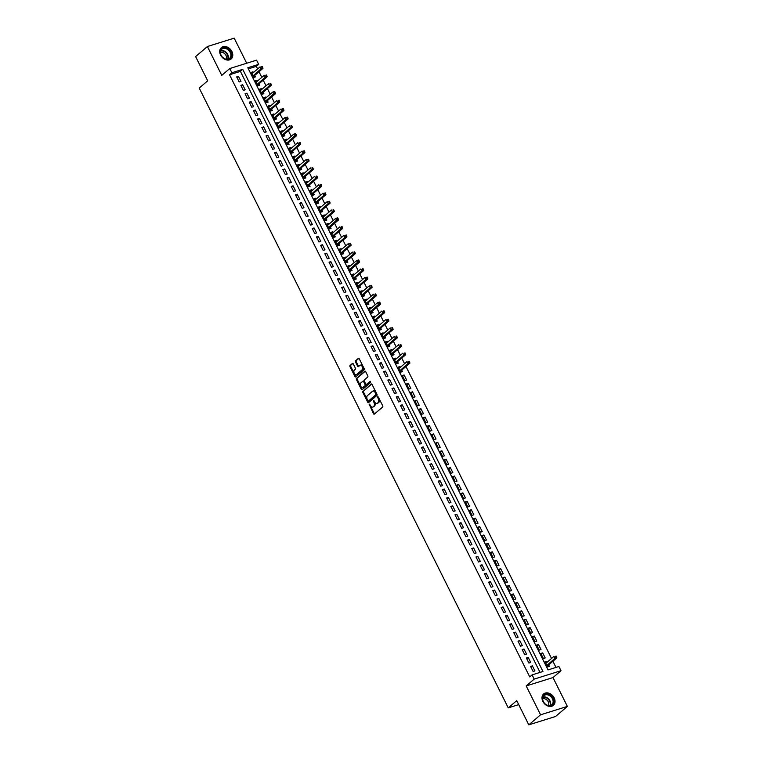 <?xml version="1.0" encoding="UTF-8"?>
<svg xmlns="http://www.w3.org/2000/svg" width="763" height="763" viewBox="0 0 763 763"><rect width="100%" height="100%" fill="white"/><g stroke="black" fill="none" stroke-linecap="round" stroke-linejoin="round"><path stroke-width="1.14" d="M369.111 404.047L373.45 413.689A0.944 0.582 -107.4 0 0 374.328 414.118L382.644 407.003A0.944 0.582 -107.4 0 0 382.692 405.782L378.314 396.998L377.704 396.693L378.238 398.687A3.014 1.85 -107.4 0 1 378.076 402.597L377.38 403.188A3.014 1.85 -107.4 0 1 376.96 403.427A3.014 1.85 -107.4 0 1 374.585 401.815L373.403 400.375L373.937 402.368A3.014 1.85 -107.4 0 1 373.775 406.278L373.088 406.87A3.014 1.85 -107.4 0 1 372.668 407.099A3.014 1.85 -107.4 0 1 370.284 405.487L369.111 404.047M369.693 404.295L374.175 413.46A0.944 0.582 -107.4 0 0 374.566 413.908M378.286 396.941L378.953 398.467L378.238 398.687M373.984 400.623L374.662 402.139L373.937 402.368M220.602 55.06A7.496 5.723 49.5 0 0 231.122 58.98A7.496 5.723 49.5 0 0 231.904 51.522A7.496 5.723 49.5 0 0 221.384 47.592A7.496 5.723 49.5 0 0 220.602 55.06M542.865 701.416A7.496 5.723 49.5 0 0 553.385 705.336A7.496 5.723 49.5 0 0 554.167 697.878A7.496 5.723 49.5 0 0 543.647 693.948A7.496 5.723 49.5 0 0 542.865 701.416M353.279 363.903A0.944 0.582 -107.4 0 0 352.401 363.474L350.074 365.467A0.944 0.582 -107.4 0 0 350.017 366.688L354.881 376.445A0.944 0.582 -107.4 0 0 355.758 376.874L364.075 369.769A0.944 0.582 -107.4 0 0 364.123 368.539L359.259 358.791A0.944 0.582 -107.4 0 0 358.391 358.352L355.568 360.765A0.944 0.582 -107.4 0 0 355.52 361.986L357.599 366.164A0.944 0.582 -107.4 0 0 358.476 366.593L359.869 365.401A2.518 1.545 -107.4 0 1 360.222 365.2A2.518 1.545 -107.4 0 1 362.339 366.841A2.518 1.545 -107.4 0 1 362.082 369.826L356.607 374.509A2.518 1.545 -107.4 0 1 356.254 374.7A2.518 1.545 -107.4 0 1 354.137 373.059A2.518 1.545 -107.4 0 1 354.394 370.084L355.31 369.302A0.944 0.582 -107.4 0 0 355.358 368.081L353.279 363.903M231.876 72.743L229.777 68.527L256.578 60.153L258.676 64.359L247.813 67.754L548.034 669.904L558.898 666.509L560.996 670.715L534.195 679.099L532.097 674.883L542.96 671.488L242.739 69.347L231.876 72.743L229.52 74.755L529.741 676.895L532.097 674.883M528.807 724.85L540.576 714.788L567.376 706.404L555.607 716.467L528.807 724.85L516.732 700.634L508.263 707.883L199.219 88.06L207.698 80.811L195.624 56.596L207.393 46.533L221.775 75.375L229.777 68.527M567.376 706.404L552.994 677.563L526.193 685.937L540.576 714.788M526.193 685.937L534.195 679.099M362.892 391.181A0.944 0.582 -107.4 0 0 362.835 392.401L367.699 402.158A0.944 0.582 -107.4 0 0 368.577 402.587L376.893 395.472A0.944 0.582 -107.4 0 0 376.941 394.252L372.077 384.495A0.944 0.582 -107.4 0 0 371.209 384.066L363.617 390.952A0.944 0.582 -107.4 0 0 363.56 392.172L368.424 401.929A0.944 0.582 -107.4 0 0 368.815 402.378M361.29 389.302L356.426 379.545A0.944 0.582 -107.4 0 1 356.483 378.324L364.8 371.209A0.944 0.582 -107.4 0 1 365.668 371.638L367.756 375.816A0.944 0.582 -107.4 0 1 367.699 377.036L364.332 379.926A0.944 0.582 -107.4 0 0 364.275 381.147L365.658 383.913A0.944 0.582 -107.4 0 0 366.536 384.342L370.141 381.29L370.627 382.501L362.167 389.731A0.944 0.582 -107.4 0 1 361.29 389.302L362.015 389.073L357.151 379.316L356.426 379.545M246.707 63.234L234.193 38.15L207.393 46.533M253.354 72.59L252.963 71.808L251.494 73.057M252.963 71.808L251.151 72.371L253.669 77.425L255.481 76.863L254.747 75.384M257.551 81.012L257.16 80.229L255.691 81.479M257.16 80.229L255.347 80.792L257.875 85.847L259.678 85.284L258.943 83.806M261.757 89.433L261.356 88.651L259.897 89.9M261.356 88.651L259.554 89.214L262.071 94.269L263.884 93.706L263.149 92.228M265.953 97.855L265.562 97.073L264.093 98.322M265.562 97.073L263.75 97.635L266.268 102.69L268.08 102.128L267.346 100.649M270.15 106.276L269.759 105.494L268.29 106.744M269.759 105.494L267.947 106.057L270.464 111.112L272.277 110.549L271.542 109.071M274.346 114.698L273.955 113.916L272.486 115.165M273.955 113.916L272.143 114.479L274.661 119.533L276.473 118.971L275.739 117.492M278.552 123.12L278.152 122.338L276.692 123.587M278.152 122.338L276.349 122.9L278.867 127.955L280.679 127.392L279.945 125.914M282.749 131.541L282.358 130.759L280.889 132.009M282.358 130.759L280.546 131.322L283.063 136.377L284.876 135.814L284.141 134.336M286.945 139.963L286.554 139.181L285.085 140.43M286.554 139.181L284.742 139.743L287.26 144.798L289.072 144.236L288.338 142.757M291.142 148.384L290.751 147.602L289.282 148.852M290.751 147.602L288.939 148.165L291.456 153.22L293.269 152.657L292.534 151.179M295.338 156.806L294.947 156.024L293.488 157.273M294.947 156.024L293.145 156.587L295.663 161.642L297.475 161.079L296.74 159.601M299.544 165.228L299.153 164.446L297.684 165.695M299.153 164.446L297.341 165.008L299.859 170.063L301.671 169.5L300.937 168.022M303.741 173.649L303.35 172.867L301.881 174.117M303.35 172.867L301.538 173.43L304.055 178.485L305.868 177.922L305.133 176.444M307.937 182.071L307.546 181.289L306.077 182.538M307.546 181.289L305.734 181.852L308.252 186.906L310.064 186.344L309.33 184.865M312.134 190.492L311.743 189.71L310.283 190.96M311.743 189.71L309.94 190.273L312.458 195.328L314.27 194.765L313.536 193.287M316.34 198.914L315.949 198.132L314.48 199.381M315.949 198.132L314.137 198.695L316.655 203.75L318.467 203.187L317.732 201.709M320.536 207.336L320.145 206.554L318.676 207.803M320.145 206.554L318.333 207.116L320.851 212.171L322.663 211.609L321.929 210.13M324.733 215.757L324.342 214.975L322.873 216.225M324.342 214.975L322.53 215.538L325.048 220.593L326.86 220.03L326.125 218.552M328.929 224.179L328.538 223.397L327.079 224.646M328.538 223.397L326.736 223.96L329.254 229.014L331.066 228.452L330.331 226.973M333.135 232.601L332.744 231.818L331.276 233.068M332.744 231.818L330.932 232.381L333.45 237.436L335.262 236.873L334.528 235.395M337.332 241.022L336.941 240.24L335.472 241.489M336.941 240.24L335.129 240.803L337.647 245.858L339.459 245.295L338.724 243.817M341.528 249.444L341.137 248.662L339.669 249.911M341.137 248.662L339.325 249.224L341.843 254.279L343.655 253.717L342.921 252.238M345.725 257.865L345.334 257.083L343.875 258.333M345.334 257.083L343.531 257.646L346.049 262.701L347.861 262.138L347.127 260.66M349.931 266.287L349.54 265.505L348.071 266.754M349.54 265.505L347.728 266.068L350.246 271.123L352.058 270.56L351.323 269.081M354.127 274.709L353.736 273.927L352.268 275.176M353.736 273.927L351.924 274.489L354.442 279.544L356.254 278.981L355.52 277.503M358.324 283.13L357.933 282.348L356.464 283.598M357.933 282.348L356.121 282.911L358.639 287.966L360.451 287.403L359.716 285.925M362.52 291.552L362.129 290.77L360.67 292.019M362.129 290.77L360.327 291.332L362.845 296.387L364.657 295.825L363.922 294.346M366.726 299.973L366.335 299.191L364.867 300.441M366.335 299.191L364.523 299.754L367.041 304.809L368.853 304.246L368.119 302.768M370.923 308.395L370.532 307.613L369.063 308.862M370.532 307.613L368.72 308.176L371.238 313.231L373.05 312.668L372.315 311.19M375.119 316.817L374.728 316.035L373.26 317.284M374.728 316.035L372.916 316.597L375.434 321.652L377.246 321.089L376.512 319.611M379.316 325.238L378.925 324.456L377.466 325.706M378.925 324.456L377.122 325.019L379.64 330.074L381.452 329.511L380.708 328.033M383.522 333.66L383.131 332.878L381.662 334.127M383.131 332.878L381.319 333.441L383.837 338.495L385.649 337.933L384.914 336.454M387.718 342.082L387.327 341.299L385.859 342.549M387.327 341.299L385.515 341.862L388.033 346.917L389.845 346.354L389.111 344.876M391.915 350.503L391.524 349.721L390.055 350.97M391.524 349.721L389.712 350.284L392.23 355.339L394.042 354.776L393.307 353.298M396.111 358.925L395.72 358.143L394.261 359.392M395.72 358.143L393.918 358.705L396.436 363.76L398.248 363.198L397.504 361.719M400.317 367.346L399.926 366.564L398.458 367.814M399.926 366.564L398.114 367.127L400.632 372.182L402.444 371.619L401.71 370.141M404.123 374.986L402.311 375.549L404.829 380.603L406.641 380.041L404.123 374.986L402.654 376.235M408.319 383.407L406.507 383.97L409.025 389.025L410.837 388.462L408.319 383.407L406.851 384.657M412.516 391.829L410.704 392.392L413.231 397.447L415.043 396.884L412.516 391.829L411.047 393.079M416.722 400.251L414.91 400.813L417.428 405.868L419.24 405.306L416.722 400.251L415.253 401.5M420.918 408.672L419.106 409.235L421.624 414.29L423.436 413.727L420.918 408.672L419.45 409.922M425.115 417.094L423.303 417.657L425.821 422.712L427.633 422.149L425.115 417.094L423.646 418.343M429.311 425.516L427.499 426.078L430.027 431.133L431.829 430.561L429.311 425.516L427.843 426.765M433.518 433.937L431.705 434.5L434.223 439.555L436.035 438.983L433.518 433.937L432.049 435.187M437.714 442.359L435.902 442.921L438.42 447.976L440.232 447.404L437.714 442.359L436.245 443.608M441.911 450.78L440.098 451.343L442.616 456.398L444.428 455.826L441.911 450.78L440.442 452.03M446.107 459.202L444.295 459.765L446.822 464.82L448.625 464.247L446.107 459.202L444.638 460.451M450.313 467.624L448.501 468.186L451.019 473.241L452.831 472.669L450.313 467.624L448.844 468.873M454.51 476.045L452.697 476.608L455.215 481.663L457.027 481.091L454.51 476.045L453.041 477.295M458.706 484.467L456.894 485.03L459.412 490.084L461.224 489.512L458.706 484.467L457.237 485.716M462.903 492.888L461.09 493.451L463.618 498.506L465.42 497.934L462.903 492.888L461.434 494.138M467.109 501.31L465.296 501.873L467.814 506.928L469.626 506.355L467.109 501.31L465.64 502.559M471.305 509.732L469.493 510.294L472.011 515.349L473.823 514.777L471.305 509.732L469.836 510.981M475.502 518.153L473.689 518.716L476.207 523.771L478.019 523.199L475.502 518.153L474.033 519.403M479.698 526.575L477.886 527.138L480.413 532.192L482.216 531.62L479.698 526.575L478.229 527.824M483.904 534.997L482.092 535.559L484.61 540.614L486.422 540.042L483.904 534.997L482.435 536.246M488.101 543.418L486.289 543.981L488.806 549.036L490.619 548.463L488.101 543.418L486.632 544.668M492.297 551.84L490.485 552.402L493.003 557.457L494.815 556.885L492.297 551.84L490.828 553.089M496.494 560.261L494.682 560.824L497.209 565.879L499.012 565.307L496.494 560.261L495.025 561.511M500.7 568.683L498.888 569.246L501.405 574.301L503.218 573.728L500.7 568.683L499.231 569.932M504.896 577.105L503.084 577.667L505.602 582.722L507.414 582.15L504.896 577.105L503.427 578.354M509.093 585.526L507.281 586.089L509.798 591.144L511.611 590.572L509.093 585.526L507.624 586.776M513.289 593.948L511.477 594.511L514.004 599.565L515.807 598.993L513.289 593.948L511.82 595.197M517.495 602.369L515.683 602.932L518.201 607.987L520.013 607.415L517.495 602.369L516.026 603.619M521.692 610.791L519.88 611.354L522.397 616.409L524.21 615.836L521.692 610.791L520.223 612.04M525.888 619.213L524.076 619.775L526.594 624.83L528.406 624.258L525.888 619.213L524.419 620.462M530.085 627.634L528.273 628.197L530.8 633.252L532.603 632.68L530.085 627.634L528.616 628.884M534.291 636.056L532.479 636.619L534.997 641.673L536.809 641.101L534.291 636.056L532.822 637.305M538.487 644.477L536.675 645.04L539.193 650.095L541.005 649.523L538.487 644.477L537.018 645.727M542.684 652.899L540.872 653.462L543.39 658.517L545.202 657.944L542.684 652.899L541.215 654.149M530.581 666.414L533.108 671.469L534.911 670.896L532.393 665.851L530.581 666.414M526.384 657.992L528.902 663.047L530.714 662.475L528.196 657.429L526.384 657.992M522.188 649.571L524.706 654.625L526.518 654.053L524 649.008L522.188 649.571M517.991 641.149L520.509 646.204L522.321 645.632L519.803 640.586L517.991 641.149M513.785 632.727L516.313 637.782L518.115 637.21L515.597 632.165L513.785 632.727M509.589 624.306L512.107 629.361L513.919 628.788L511.401 623.743L509.589 624.306M505.392 615.884L507.91 620.939L509.722 620.367L507.204 615.321L505.392 615.884M501.196 607.462L503.714 612.517L505.526 611.945L503.008 606.9L501.196 607.462M496.99 599.041L499.517 604.096L501.32 603.523L498.802 598.478L496.99 599.041M492.793 590.619L495.311 595.674L497.123 595.102L494.605 590.057L492.793 590.619M488.597 582.198L491.114 587.252L492.927 586.68L490.409 581.635L488.597 582.198M484.4 573.776L486.918 578.831L488.73 578.259L486.212 573.213L484.4 573.776M480.194 565.354L482.721 570.409L484.524 569.837L482.006 564.792L480.194 565.354M475.998 556.933L478.515 561.988L480.328 561.415L477.81 556.37L475.998 556.933M471.801 548.511L474.319 553.566L476.131 552.994L473.613 547.948L471.801 548.511M467.605 540.09L470.122 545.144L471.935 544.582L469.417 539.527L467.605 540.09M463.399 531.668L465.926 536.723L467.729 536.16L465.211 531.105L463.399 531.668M459.202 523.246L461.72 528.301L463.532 527.738L461.014 522.684L459.202 523.246M455.006 514.825L457.523 519.88L459.336 519.317L456.818 514.262L455.006 514.825M450.809 506.403L453.327 511.458L455.139 510.895L452.621 505.84L450.809 506.403M446.603 497.981L449.13 503.036L450.933 502.474L448.415 497.419L446.603 497.981M442.406 489.56L444.924 494.615L446.736 494.052L444.219 488.997L442.406 489.56M438.21 481.138L440.728 486.193L442.54 485.63L440.022 480.576L438.21 481.138M434.013 472.717L436.531 477.772L438.344 477.209L435.826 472.154L434.013 472.717M429.807 464.295L432.335 469.35L434.137 468.787L431.62 463.732L429.807 464.295M425.611 455.873L428.129 460.928L429.941 460.366L427.423 455.311L425.611 455.873M421.414 447.452L423.932 452.507L425.744 451.944L423.227 446.889L421.414 447.452M417.218 439.03L419.736 444.085L421.548 443.522L419.03 438.467L417.218 439.03M413.012 430.609L415.539 435.663L417.342 435.101L414.824 430.046L413.012 430.609M408.815 422.187L411.333 427.242L413.145 426.679L410.628 421.624L408.815 422.187M404.619 413.765L407.137 418.82L408.949 418.258L406.431 413.203L404.619 413.765M400.422 405.344L402.94 410.399L404.752 409.836L402.235 404.781L400.422 405.344M396.216 396.922L398.744 401.977L400.546 401.414L398.028 396.359L396.216 396.922M392.02 388.501L394.538 393.555L396.35 392.993L393.832 387.938L392.02 388.501M387.823 380.079L390.341 385.134L392.153 384.571L389.635 379.516L387.823 380.079M383.627 371.657L386.145 376.712L387.957 376.149L385.439 371.095L383.627 371.657M379.421 363.236L381.948 368.291L383.76 367.728L381.233 362.673L379.421 363.236M375.224 354.814L377.742 359.869L379.554 359.306L377.036 354.251L375.224 354.814M371.028 346.392L373.546 351.447L375.358 350.885L372.84 345.83L371.028 346.392M366.831 337.971L369.349 343.026L371.161 342.463L368.643 337.408L366.831 337.971M362.635 329.549L365.153 334.604L366.965 334.041L364.437 328.987L362.635 329.549M358.429 321.128L360.947 326.183L362.759 325.62L360.241 320.565L358.429 321.128M354.232 312.706L356.75 317.761L358.562 317.198L356.044 312.143L354.232 312.706M350.036 304.284L352.554 309.339L354.366 308.777L351.848 303.722L350.036 304.284M345.839 295.863L348.357 300.918L350.169 300.355L347.642 295.3L345.839 295.863M341.633 287.441L344.151 292.496L345.963 291.933L343.445 286.878L341.633 287.441M337.437 279.02L339.955 284.074L341.767 283.512L339.249 278.457L337.437 279.02M333.24 270.598L335.758 275.653L337.57 275.09L335.052 270.035L333.24 270.598M329.044 262.176L331.562 267.231L333.374 266.668L330.846 261.614L329.044 262.176M324.838 253.755L327.356 258.81L329.168 258.247L326.65 253.192L324.838 253.755M320.641 245.333L323.159 250.388L324.971 249.825L322.453 244.77L320.641 245.333M316.445 236.911L318.963 241.966L320.775 241.404L318.257 236.349L316.445 236.911M312.248 228.49L314.766 233.545L316.578 232.982L314.051 227.927L312.248 228.49M308.042 220.068L310.56 225.123L312.372 224.56L309.854 219.506L308.042 220.068M303.846 211.647L306.364 216.702L308.176 216.139L305.658 211.084L303.846 211.647M299.649 203.225L302.167 208.28L303.979 207.717L301.461 202.662L299.649 203.225M295.453 194.803L297.971 199.858L299.783 199.296L297.255 194.241L295.453 194.803M291.247 186.382L293.765 191.437L295.577 190.874L293.059 185.819L291.247 186.382M287.05 177.96L289.568 183.015L291.38 182.452L288.862 177.398L287.05 177.96M282.854 169.539L285.372 174.593L287.184 174.031L284.666 168.976L282.854 169.539M278.657 161.117L281.175 166.172L282.987 165.609L280.46 160.554L278.657 161.117M274.451 152.695L276.969 157.75L278.781 157.188L276.263 152.133L274.451 152.695M270.255 144.274L272.772 149.329L274.585 148.766L272.067 143.711L270.255 144.274M266.058 135.852L268.576 140.907L270.388 140.344L267.87 135.289L266.058 135.852M261.862 127.431L264.38 132.485L266.192 131.923L263.664 126.868L261.862 127.431M257.656 119.009L260.173 124.064L261.986 123.501L259.468 118.446L257.656 119.009M253.459 110.587L255.977 115.642L257.789 115.079L255.271 110.025L253.459 110.587M249.263 102.166L251.78 107.221L253.593 106.658L251.075 101.603L249.263 102.166M245.066 93.744L247.584 98.799L249.396 98.236L246.869 93.181L245.066 93.744M240.86 85.322L243.378 90.377L245.19 89.815L242.672 84.76L240.86 85.322M540.051 672.394L240.393 71.36L229.52 74.755M240.994 81.393L238.476 76.338L236.664 76.901L239.181 81.956L240.994 81.393M555.989 667.415L552.927 661.254M551.535 658.459L405.964 366.498M404.571 363.703L401.767 358.076M400.375 355.281L397.561 349.654M396.169 346.86L393.365 341.233M391.972 338.438L389.168 332.811M387.776 330.017L384.972 324.389M383.579 321.595L380.766 315.968M379.373 313.173L376.569 307.546M375.177 304.752L372.373 299.125M370.98 296.33L368.176 290.703M366.784 287.909L363.97 282.281M362.578 279.487L359.774 273.86M358.381 271.065L355.577 265.438M354.185 262.644L351.381 257.017M349.988 254.222L347.175 248.595M345.782 245.8L342.978 240.173M341.586 237.379L338.782 231.752M337.389 228.957L334.585 223.33M333.193 220.536L330.389 214.908M328.987 212.114L326.183 206.487M324.79 203.692L321.986 198.065M320.594 195.271L317.789 189.644M316.397 186.849L313.593 181.222M312.191 178.428L309.387 172.8M307.994 170.006L305.19 164.379M303.798 161.584L300.994 155.957M299.601 153.163L296.797 147.536M295.395 144.741L292.591 139.114M291.199 136.319L288.395 130.692M287.002 127.898L284.198 122.271M282.806 119.476L280.002 113.849M278.6 111.055L275.796 105.428M274.403 102.633L271.599 97.006M270.207 94.211L267.403 88.584M266.01 85.79L263.206 80.163M261.804 77.368L259 71.741M257.608 68.947L256.33 66.371L248.366 68.861M547.271 662.103L546.88 661.321L545.068 661.883L547.596 666.938L549.398 666.366L548.664 664.897M508.263 707.883L518.716 704.611M256.33 66.371L258.676 64.359M552.994 677.563L560.996 670.715M240.393 71.36L242.739 69.347M546.88 661.321L545.411 662.57M532.393 665.851L530.924 667.1M528.196 657.429L526.728 658.679M524 649.008L522.531 650.257M519.803 640.586L518.335 641.836M515.597 632.165L514.128 633.414M511.401 623.743L509.932 624.992M507.204 615.321L505.735 616.571M503.008 606.9L501.539 608.149M498.802 598.478L497.333 599.728M494.605 590.057L493.136 591.306M490.409 581.635L488.94 582.884M486.212 573.213L484.743 574.463M482.006 564.792L480.537 566.041M477.81 556.37L476.341 557.619M473.613 547.948L472.144 549.198M469.417 539.527L467.948 540.776M465.211 531.105L463.742 532.355M461.014 522.684L459.545 523.933M456.818 514.262L455.349 515.511M452.621 505.84L451.152 507.09M448.415 497.419L446.946 498.668M444.219 488.997L442.75 490.247M440.022 480.576L438.553 481.825M435.826 472.154L434.357 473.403M431.62 463.732L430.151 464.982M427.423 455.311L425.954 456.56M423.227 446.889L421.758 448.139M419.03 438.467L417.561 439.717M414.824 430.046L413.355 431.295M410.628 421.624L409.159 422.874M406.431 413.203L404.962 414.452M402.235 404.781L400.766 406.03M398.028 396.359L396.56 397.609M393.832 387.938L392.363 389.187M389.635 379.516L388.167 380.766M385.439 371.095L383.97 372.344M381.233 362.673L379.764 363.922M377.036 354.251L375.568 355.501M372.84 345.83L371.371 347.079M368.643 337.408L367.175 338.658M364.437 328.987L362.978 330.236M360.241 320.565L358.772 321.814M356.044 312.143L354.576 313.393M351.848 303.722L350.379 304.971M347.642 295.3L346.183 296.549M343.445 286.878L341.977 288.128M339.249 278.457L337.78 279.706M335.052 270.035L333.584 271.285M330.846 261.614L329.387 262.863M326.65 253.192L325.181 254.441M322.453 244.77L320.985 246.02M318.257 236.349L316.788 237.598M314.051 227.927L312.592 229.177M309.854 219.506L308.386 220.755M305.658 211.084L304.189 212.333M301.461 202.662L299.993 203.912M297.255 194.241L295.796 195.49M293.059 185.819L291.59 187.069M288.862 177.398L287.393 178.647M284.666 168.976L283.197 170.225M280.46 160.554L279 161.804M276.263 152.133L274.794 153.382M272.067 143.711L270.598 144.96M267.87 135.289L266.401 136.539M263.664 126.868L262.205 128.117M259.468 118.446L257.999 119.696M255.271 110.025L253.802 111.274M251.075 101.603L249.606 102.852M246.869 93.181L245.409 94.431M242.672 84.76L241.203 86.009M238.476 76.338L237.007 77.588M372.668 407.099L373.393 406.879A3.014 1.85 -107.4 0 0 373.813 406.641L373.088 406.87M374.662 402.139A3.014 1.85 -107.4 0 1 374.499 406.05L373.813 406.641M376.96 403.427L377.685 403.198A3.014 1.85 -107.4 0 0 378.105 402.969L377.38 403.188M378.953 398.467A3.014 1.85 -107.4 0 1 378.801 402.368L378.105 402.969M371.686 384.047L363.617 390.952M367.9 400.689L368.51 400.995L375.806 394.748L375.243 392.697A3.014 1.85 -107.4 0 0 372.869 391.085A3.014 1.85 -107.4 0 0 372.449 391.314L367.461 395.587A3.014 1.85 -107.4 0 0 367.299 399.497L367.9 400.689M369.034 400.833L368.51 400.995M372.869 391.085L373.593 390.856A3.014 1.85 -107.4 0 1 375.968 392.468L376.531 394.528L369.235 400.766M365.277 371.19L357.208 378.095A0.944 0.582 -107.4 0 0 357.151 379.316M366.974 384.209A0.944 0.582 -107.4 0 0 367.261 384.123L370.456 381.386M360.832 382.921A2.518 1.545 -107.4 0 0 360.565 385.897A2.518 1.545 -107.4 0 0 362.683 387.537A2.518 1.545 -107.4 0 0 363.035 387.337L364.962 385.687A0.944 0.582 -107.4 0 0 365.01 384.466L363.636 381.7A0.944 0.582 -107.4 0 0 362.759 381.271L360.832 382.921M362.683 387.537L363.407 387.308A2.518 1.545 -107.4 0 0 363.76 387.118L363.035 387.337M363.035 381.176L363.484 381.042A0.944 0.582 -107.4 0 1 364.361 381.471L365.735 384.237A0.944 0.582 -107.4 0 1 365.687 385.468L363.76 387.118M356.254 374.7L356.979 374.471A2.518 1.545 -107.4 0 0 357.322 374.28L356.607 374.509M360.222 365.2L360.947 364.981A2.518 1.545 -107.4 0 1 363.064 366.621A2.518 1.545 -107.4 0 1 362.806 369.597L357.322 374.28M358.868 358.333L356.292 360.537A0.944 0.582 -107.4 0 0 356.245 361.767L358.324 365.935A0.944 0.582 -107.4 0 0 358.715 366.383M352.887 363.455L350.799 365.248A0.944 0.582 -107.4 0 0 350.742 366.469L355.606 376.216A0.944 0.582 -107.4 0 0 355.997 376.674M547.557 666.872L548.149 665.431A0.963 0.591 72.6 0 1 548.292 665.222L556.856 657.887L555.044 658.459L553.995 656.352L545.803 663.362M546.852 665.46L556.609 656.905L556.189 656.066L555.464 656.294L555.884 657.134M555.464 656.294L556.189 656.066M556.609 656.905L556.856 657.887M553.032 698.441A6.486 4.96 -130.5 0 1 550.972 705.651A6.486 4.96 -130.5 0 1 543.246 701.502A6.486 4.96 -130.5 0 1 545.307 694.282A6.486 4.96 -130.5 0 1 553.032 698.441M543.38 701.588A5.999 4.588 49.5 0 0 551.802 704.735A5.999 4.588 49.5 0 0 552.431 698.755A5.999 4.588 49.5 0 0 544 695.608A5.999 4.588 49.5 0 0 543.38 701.588M542.674 698.755A4.731 3.615 -130.5 0 1 548.254 701.807A4.731 3.615 -130.5 0 1 548.483 705.556M552.975 705.622L552.86 705.727A7.449 5.694 49.5 0 0 552.975 705.622A7.449 5.694 49.5 0 0 553.757 698.212A7.449 5.694 49.5 0 0 543.304 694.311A7.449 5.694 49.5 0 0 543.17 694.425M230.779 57.769A6.486 4.96 -130.5 0 1 223.063 57.778A6.486 4.96 -130.5 0 1 220.974 49.452A6.486 4.96 -130.5 0 1 228.69 49.442A6.486 4.96 -130.5 0 1 230.779 57.769M221.108 49.957A5.999 4.588 49.5 0 0 222.577 57.254A5.999 4.588 49.5 0 0 229.539 58.379A5.999 4.588 49.5 0 0 230.178 57.664A5.999 4.588 49.5 0 0 228.709 50.377A5.999 4.588 49.5 0 0 221.737 49.252A5.999 4.588 49.5 0 0 221.108 49.957M230.579 59.38A7.449 5.694 49.5 0 0 230.712 59.266A7.449 5.694 49.5 0 0 231.504 58.389A7.449 5.694 49.5 0 0 229.673 49.347A7.449 5.694 49.5 0 0 221.041 47.955A7.449 5.694 49.5 0 0 220.908 48.069M220.412 52.399A4.731 3.615 -130.5 0 1 225.171 54.211A4.731 3.615 -130.5 0 1 226.22 59.199M400.594 372.115L401.185 370.675A0.963 0.591 72.6 0 1 401.328 370.465L409.903 363.14L408.091 363.703L407.041 361.595L398.849 368.605M399.898 370.704L409.655 362.148L409.235 361.309L408.51 361.538L408.93 362.377M408.51 361.538L409.235 361.309M409.655 362.148L409.903 363.14M396.398 363.693L396.989 362.253A0.963 0.591 72.6 0 1 397.132 362.043L405.697 354.719L403.885 355.281L402.835 353.174L394.652 360.184M395.701 362.282L405.449 353.727L405.029 352.887L404.314 353.116L404.733 353.956M404.314 353.116L405.029 352.887M405.449 353.727L405.697 354.719M392.201 355.272L392.792 353.832A0.963 0.591 72.6 0 1 392.935 353.622L401.5 346.297L399.688 346.86L398.639 344.752L390.446 351.762M391.495 353.86L401.252 345.305L400.833 344.466L400.108 344.695L400.527 345.534M400.108 344.695L400.833 344.466M401.252 345.305L401.5 346.297M388.005 346.85L388.586 345.41A0.963 0.591 72.6 0 1 388.739 345.2L397.304 337.875L395.492 338.438L394.442 336.33L386.25 343.34M387.299 345.439L397.056 336.884L396.636 336.044L395.911 336.273L396.331 337.112M395.911 336.273L396.636 336.044M397.056 336.884L397.304 337.875M383.799 338.429L384.39 336.988A0.963 0.591 72.6 0 1 384.533 336.779L393.107 329.454L391.295 330.017L390.246 327.909L382.053 334.919M383.102 337.017L392.859 328.462L392.44 327.623L391.715 327.852L392.134 328.691M391.715 327.852L392.44 327.623M392.859 328.462L393.107 329.454M379.602 330.007L380.193 328.567A0.963 0.591 72.6 0 1 380.336 328.357L388.901 321.032L387.089 321.595L386.04 319.487L377.857 326.497M378.906 328.595L388.653 320.04L388.233 319.201L387.518 319.43L387.938 320.269M387.518 319.43L388.233 319.201M388.653 320.04L388.901 321.032M375.406 321.585L375.997 320.145A0.963 0.591 72.6 0 1 376.14 319.935L384.705 312.611L382.892 313.173L381.843 311.066L373.651 318.076M374.7 320.174L384.457 311.619L384.037 310.779L383.312 311.008L383.732 311.848M383.312 311.008L384.037 310.779M384.457 311.619L384.705 312.611M369.502 309.616L377.647 302.644L379.459 302.081L379.535 303.426L380.26 303.197L379.84 302.358M371.209 313.164L371.791 311.724A0.963 0.591 72.6 0 1 371.943 311.514L380.508 304.189L378.696 304.752L377.647 302.644L379.116 302.587M370.503 311.752L379.535 303.426M380.26 303.197L380.508 304.189M367.013 304.742L367.594 303.302A0.963 0.591 72.6 0 1 367.737 303.092L376.312 295.767L374.499 296.33L373.45 294.222L365.258 301.232M366.307 303.331L376.064 294.776L375.644 293.936L374.919 294.165L375.339 295.004M374.919 294.165L375.644 293.936M376.064 294.776L376.312 295.767M362.806 296.321L363.398 294.88A0.963 0.591 72.6 0 1 363.541 294.671L372.106 287.346L370.293 287.909L369.244 285.801L361.061 292.811M362.11 294.909L371.867 286.354L371.438 285.515L370.723 285.744L371.142 286.583M370.723 285.744L371.438 285.515M371.867 286.354L372.106 287.346M358.61 287.899L359.201 286.459A0.963 0.591 72.6 0 1 359.344 286.249L367.909 278.924L366.097 279.487L365.048 277.379L356.855 284.389M357.904 286.487L367.661 277.932L367.241 277.093L366.517 277.322L366.936 278.161M366.517 277.322L367.241 277.093M367.661 277.932L367.909 278.924M354.413 279.477L354.995 278.037A0.963 0.591 72.6 0 1 355.148 277.827L363.713 270.503L361.9 271.065L360.851 268.957L352.659 275.968M353.708 278.066L363.465 269.511L363.045 268.671L362.32 268.9L362.74 269.74M362.32 268.9L363.045 268.671M363.465 269.511L363.713 270.503M348.5 267.508L356.655 260.536L358.467 259.973L358.543 261.318L359.268 261.089L358.848 260.25M350.217 271.056L350.799 269.616A0.963 0.591 72.6 0 1 350.942 269.406L359.516 262.081L357.704 262.644L356.655 260.536L358.124 260.479M349.511 269.644L358.543 261.318M359.268 261.089L359.516 262.081M346.011 262.634L346.602 261.194A0.963 0.591 72.6 0 1 346.745 260.984L355.31 253.659L353.498 254.222L352.449 252.114L344.266 259.124M345.315 261.223L355.072 252.667L354.642 251.828L353.927 252.057L354.347 252.896M353.927 252.057L354.642 251.828M355.072 252.667L355.31 253.659M341.814 254.213L342.406 252.772A0.963 0.591 72.6 0 1 342.549 252.563L351.114 245.238L349.301 245.8L348.252 243.693L340.06 250.703M341.109 252.801L350.866 244.246L350.446 243.407L349.721 243.635L350.141 244.475M349.721 243.635L350.446 243.407M350.866 244.246L351.114 245.238M337.618 245.791L338.2 244.351A0.963 0.591 72.6 0 1 338.352 244.141L346.917 236.816L345.105 237.379L344.056 235.271L335.863 242.281M336.912 244.379L346.669 235.824L346.249 234.985L345.525 235.214L345.944 236.053M345.525 235.214L346.249 234.985M346.669 235.824L346.917 236.816M333.421 237.369L334.003 235.929A0.963 0.591 72.6 0 1 334.146 235.719L342.721 228.395L340.908 228.957L339.859 226.849L331.667 233.859M332.716 235.958L342.473 227.403L342.053 226.563L341.328 226.792L341.748 227.632M341.328 226.792L342.053 226.563M342.473 227.403L342.721 228.395M327.508 225.4L335.653 218.428L337.465 217.865L337.551 219.21L338.276 218.981L337.856 218.142M329.215 228.948L329.807 227.508A0.963 0.591 72.6 0 1 329.95 227.298L338.514 219.973L336.702 220.536L335.653 218.428L337.132 218.371M328.519 227.536L337.551 219.21M338.276 218.981L338.514 219.973M325.019 220.526L325.61 219.086A0.963 0.591 72.6 0 1 325.753 218.876L334.318 211.551L332.506 212.114L331.457 210.006L323.264 217.016M324.313 219.115L334.07 210.559L333.65 209.72L332.926 209.949L333.345 210.788M332.926 209.949L333.65 209.72M334.07 210.559L334.318 211.551M320.822 212.104L321.404 210.664A0.963 0.591 72.6 0 1 321.557 210.454L330.121 203.13L328.309 203.692L327.26 201.585L319.068 208.595M320.117 210.693L329.874 202.138L329.454 201.298L328.729 201.527L329.149 202.367M328.729 201.527L329.454 201.298M329.874 202.138L330.121 203.13M316.626 203.683L317.208 202.243A0.963 0.591 72.6 0 1 317.351 202.033L325.925 194.708L324.113 195.271L323.064 193.163L314.871 200.173M315.92 202.271L325.677 193.716L325.257 192.877L324.533 193.106L324.952 193.945M324.533 193.106L325.257 192.877M325.677 193.716L325.925 194.708M312.42 195.261L313.011 193.821A0.963 0.591 72.6 0 1 313.154 193.611L321.719 186.286L319.907 186.849L318.858 184.741L310.675 191.751M311.724 193.85L321.481 185.295L321.061 184.455L320.336 184.684L320.756 185.523M320.336 184.684L321.061 184.455M321.481 185.295L321.719 186.286M308.223 186.84L308.815 185.399A0.963 0.591 72.6 0 1 308.958 185.19L317.522 177.865L315.71 178.428L314.661 176.32L306.468 183.33M307.518 185.428L317.274 176.873L316.855 176.034L316.13 176.263L316.55 177.102M316.13 176.263L316.855 176.034M317.274 176.873L317.522 177.865M304.027 178.418L304.609 176.978A0.963 0.591 72.6 0 1 304.761 176.768L313.326 169.443L311.514 170.006L310.465 167.898L302.272 174.908M303.321 177.006L313.078 168.451L312.658 167.612L311.933 167.841L312.353 168.68M311.933 167.841L312.658 167.612M313.078 168.451L313.326 169.443M299.83 169.996L300.412 168.556A0.963 0.591 72.6 0 1 300.555 168.346L309.129 161.022L307.317 161.584L306.268 159.477L298.075 166.487M299.125 168.585L308.881 160.03L308.462 159.19L307.737 159.419L308.157 160.259M307.737 159.419L308.462 159.19M308.881 160.03L309.129 161.022M295.624 161.575L296.216 160.135A0.963 0.591 72.6 0 1 296.359 159.925L304.923 152.6L303.121 153.163L302.062 151.055L293.879 158.065M294.928 160.163L304.685 151.608L304.265 150.769L303.54 150.998L303.96 151.837M303.54 150.998L304.265 150.769M304.685 151.608L304.923 152.6M291.428 153.153L292.019 151.713A0.963 0.591 72.6 0 1 292.162 151.503L300.727 144.178L298.915 144.741L297.866 142.633L289.673 149.643M290.722 151.742L300.479 143.186L300.059 142.347L299.334 142.576L299.754 143.415M299.334 142.576L300.059 142.347M300.479 143.186L300.727 144.178M285.524 141.184L293.669 134.212L295.481 133.649L295.558 134.994L296.282 134.765L295.863 133.926M287.231 144.732L287.813 143.291A0.963 0.591 72.6 0 1 287.966 143.082L296.53 135.757L294.718 136.319L293.669 134.212L295.138 134.154M286.526 143.32L295.558 134.994M296.282 134.765L296.53 135.757M283.035 136.31L283.617 134.87A0.963 0.591 72.6 0 1 283.76 134.66L292.334 127.335L290.522 127.898L289.473 125.79L281.28 132.8M282.329 134.898L292.086 126.343L291.666 125.504L290.941 125.733L291.361 126.572M290.941 125.733L291.666 125.504M292.086 126.343L292.334 127.335M278.829 127.888L279.42 126.448A0.963 0.591 72.6 0 1 279.563 126.238L288.128 118.914L286.325 119.476L285.267 117.368L277.083 124.379M278.133 126.477L287.889 117.922L287.47 117.082L286.745 117.311L287.165 118.151M286.745 117.311L287.47 117.082M287.889 117.922L288.128 118.914M274.632 119.467L275.224 118.027A0.963 0.591 72.6 0 1 275.367 117.817L283.931 110.492L282.119 111.055L281.07 108.947L272.877 115.957M273.927 118.055L283.683 109.5L283.264 108.661L282.539 108.89L282.959 109.729M282.539 108.89L283.264 108.661M283.683 109.5L283.931 110.492M270.436 111.045L271.018 109.605A0.963 0.591 72.6 0 1 271.17 109.395L279.735 102.07L277.923 102.633L276.874 100.525L268.681 107.535M269.73 109.634L279.487 101.078L279.067 100.239L278.342 100.468L278.762 101.307M278.342 100.468L279.067 100.239M279.487 101.078L279.735 102.07M264.523 99.076L272.677 92.104L274.489 91.541L274.566 92.886L275.29 92.657L274.871 91.818M266.239 102.623L266.821 101.183A0.963 0.591 72.6 0 1 266.964 100.974L275.538 93.649L273.726 94.211L272.677 92.104L274.146 92.046M265.534 101.212L274.566 92.886M275.29 92.657L275.538 93.649M262.033 94.202L262.625 92.762A0.963 0.591 72.6 0 1 262.768 92.552L271.332 85.227L269.53 85.79L268.471 83.682L260.288 90.692M261.337 92.79L271.094 84.235L270.674 83.396L269.949 83.625L270.369 84.464M269.949 83.625L270.674 83.396M271.094 84.235L271.332 85.227M257.837 85.78L258.428 84.34A0.963 0.591 72.6 0 1 258.571 84.13L267.136 76.805L265.324 77.368L264.275 75.26L256.082 82.27M257.131 84.369L266.888 75.814L266.468 74.974L265.743 75.203L266.163 76.042M265.743 75.203L266.468 74.974M266.888 75.814L267.136 76.805M253.64 77.359L254.222 75.918A0.963 0.591 72.6 0 1 254.375 75.709L262.939 68.384L261.127 68.947L260.078 66.839L251.885 73.849M252.934 75.947L262.691 67.392L262.272 66.553L261.547 66.782L261.967 67.621M261.547 66.782L262.272 66.553M262.691 67.392L262.939 68.384M369.797 404.676L369.073 404.905M378.391 397.323L377.666 397.552M374.099 401.004L373.374 401.224M374.499 406.05L373.775 406.278M378.801 402.368L378.076 402.597M374.175 413.46L373.45 413.689M368.424 401.929L367.699 402.158M363.56 392.172L362.835 392.401M376.531 394.528L375.806 394.748M376.569 393.67L375.844 393.899M375.968 392.468L375.243 392.697M357.208 378.095L356.483 378.324M367.261 384.123L366.536 384.342M365.687 385.468L364.962 385.687M365.735 384.237L365.01 384.466M364.361 381.471L363.636 381.7M362.806 369.597L362.082 369.826M358.324 365.935L357.599 366.164M356.245 361.767L355.52 361.986M356.292 360.537L355.568 360.765M355.606 376.216L354.881 376.445M350.742 366.469L350.017 366.688M350.799 365.248L350.074 365.467M548.149 665.431L547.014 665.784M548.292 665.222L546.947 665.641M543.027 696.943A5.999 4.588 -130.5 0 1 549.98 700.854A5.999 4.588 -130.5 0 1 550.333 705.489M549.942 705.565A5.808 4.435 49.5 0 0 549.598 701.102A5.808 4.435 49.5 0 0 542.884 697.315M220.765 50.587A5.999 4.588 -130.5 0 1 226.678 52.924A5.999 4.588 -130.5 0 1 228.07 59.133M227.679 59.209A5.808 4.435 49.5 0 0 226.325 53.229A5.808 4.435 49.5 0 0 220.621 50.959M401.185 370.675L400.06 371.028M401.328 370.465L399.984 370.885M396.989 362.253L395.854 362.606M397.132 362.043L395.787 362.463M392.792 353.832L391.657 354.185M392.935 353.622L391.591 354.042M388.586 345.41L387.461 345.763M388.739 345.2L387.385 345.62M384.39 336.988L383.264 337.341M384.533 336.779L383.188 337.198M380.193 328.567L379.058 328.92M380.336 328.357L378.992 328.777M375.997 320.145L374.862 320.498M376.14 319.935L374.795 320.355M371.791 311.724L370.665 312.077M371.943 311.514L370.589 311.933M367.594 303.302L366.469 303.655M367.737 303.092L366.393 303.512M363.398 294.88L362.263 295.233M363.541 294.671L362.196 295.09M359.201 286.459L358.066 286.812M359.344 286.249L358 286.669M354.995 278.037L353.87 278.39M355.148 277.827L353.794 278.247M350.799 269.616L349.673 269.968M350.942 269.406L349.597 269.825M346.602 261.194L345.467 261.547M346.745 260.984L345.401 261.404M342.406 252.772L341.271 253.125M342.549 252.563L341.204 252.982M338.2 244.351L337.074 244.704M338.352 244.141L336.998 244.561M334.003 235.929L332.878 236.282M334.146 235.719L332.802 236.139M329.807 227.508L328.672 227.86M329.95 227.298L328.605 227.717M325.61 219.086L324.475 219.439M325.753 218.876L324.409 219.296M321.404 210.664L320.279 211.017M321.557 210.454L320.202 210.874M317.208 202.243L316.082 202.596M317.351 202.033L316.006 202.453M313.011 193.821L311.876 194.174M313.154 193.611L311.809 194.031M308.815 185.399L307.68 185.752M308.958 185.19L307.613 185.609M304.609 176.978L303.483 177.331M304.761 176.768L303.407 177.188M300.412 168.556L299.287 168.909M300.555 168.346L299.21 168.766M296.216 160.135L295.081 160.488M296.359 159.925L295.014 160.344M292.019 151.713L290.884 152.066M292.162 151.503L290.817 151.923M287.813 143.291L286.688 143.644M287.966 143.082L286.611 143.501M283.617 134.87L282.491 135.223M283.76 134.66L282.415 135.08M279.42 126.448L278.285 126.801M279.563 126.238L278.218 126.658M275.224 118.027L274.089 118.379M275.367 117.817L274.022 118.236M271.018 109.605L269.892 109.958M271.17 109.395L269.816 109.815M266.821 101.183L265.696 101.536M266.964 100.974L265.619 101.393M262.625 92.762L261.49 93.115M262.768 92.552L261.423 92.972M258.428 84.34L257.293 84.693M258.571 84.13L257.226 84.55M254.222 75.918L253.097 76.271M254.375 75.709L253.02 76.128M369.139 400.823L368.415 401.042M367.127 384.19L366.402 384.418M363.617 380.966L362.892 381.195"/></g></svg>
